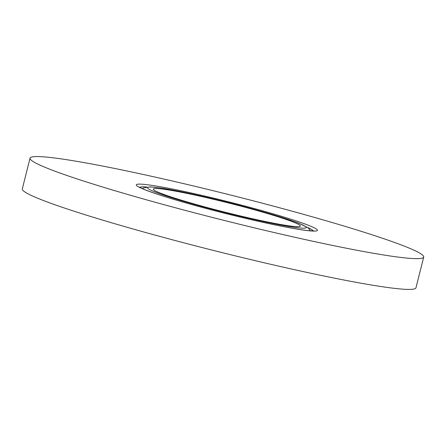 <?xml version="1.0" encoding="UTF-8"?>
<svg xmlns="http://www.w3.org/2000/svg" width="446" height="446" viewBox="0 0 446 446"><rect width="100%" height="100%" fill="white"/><g stroke="black" fill="none" stroke-linecap="round" stroke-linejoin="round"><path stroke-width="0.67" d="M423.7 257.047L415.973 287.809A202.952 13.096 -165.9 0 1 215.948 251.07A202.952 13.096 -165.9 0 1 22.3 188.926L30.027 158.163A202.952 13.096 14.1 0 0 31.588 160.476A202.952 13.096 14.1 0 0 237.757 223.808A202.952 13.096 14.1 0 0 423.7 257.047A202.952 13.096 14.1 0 0 422.145 254.727A202.952 13.096 14.1 0 0 215.975 191.401A202.952 13.096 14.1 0 0 30.027 158.163M153.937 190.002A75.792 4.889 14.1 0 0 230.933 213.656A75.792 4.889 14.1 0 0 300.375 226.066A75.792 4.889 14.1 0 0 228.057 202.858A75.792 4.889 14.1 0 0 153.352 189.137A75.792 4.889 14.1 0 0 153.937 190.002M316.766 229.3A93.437 6.032 -165.9 0 1 191.847 204.58A93.437 6.032 -165.9 0 1 171.978 188.931A93.437 6.032 -165.9 0 1 316.766 229.3M307.489 227.415A89.139 5.753 -165.9 0 1 312.222 229.919A89.139 5.753 -165.9 0 1 312.914 230.9M140.016 187.471A89.139 5.753 -165.9 0 1 146.45 186.969M143.467 189.093A86.067 5.553 -165.9 0 1 143.289 187.928L150.313 186.868L161.374 188.112C172.206 189.79 186.372 192.627 203.878 196.636C225.726 201.67 246.599 207.055 266.502 212.787C280.79 216.923 291.673 220.452 299.154 223.368L307.93 227.75L309.819 229.757A86.067 5.553 -165.9 0 1 309.111 230.699M305.543 226.59A81.769 5.274 -165.9 0 1 196.218 204.959A81.769 5.274 -165.9 0 1 178.829 191.262A81.769 5.274 -165.9 0 1 305.543 226.59M313.705 230.855L309.178 230.705C303.046 230.147 293.501 228.581 280.54 226.01C263.118 222.526 243.627 218.049 222.063 212.597C197.5 206.336 176.861 200.505 160.153 195.097C151.289 192.198 145.067 189.901 141.477 188.206L139.342 187.058"/></g></svg>
